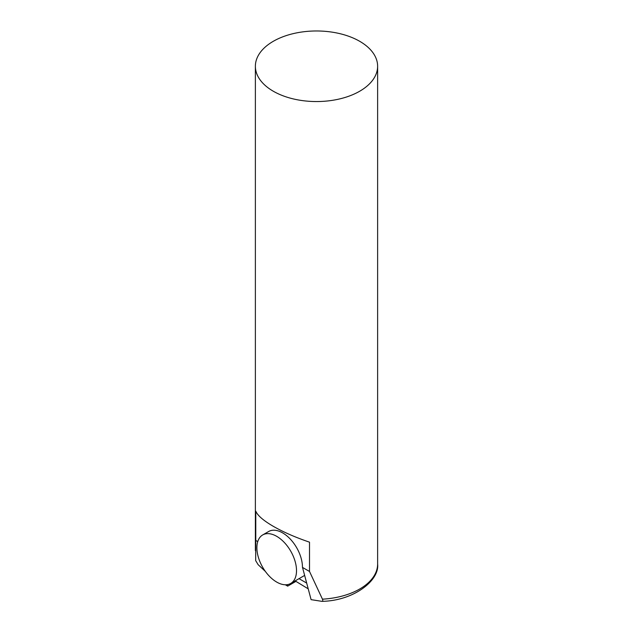 <?xml version="1.0" encoding="UTF-8"?>
<svg xmlns="http://www.w3.org/2000/svg" width="633" height="633" viewBox="0 0 633 633"><rect width="100%" height="100%" fill="white"/><g stroke="black" fill="none" stroke-linecap="round" stroke-linejoin="round"><path stroke-width="0.95" d="M296.513 570.642A28.018 16.173 -120 0 0 284.28 542.449A28.018 16.173 -120 0 0 262.695 534.94A28.018 16.173 -120 0 0 262.695 567.295A28.018 16.173 -120 0 0 290.705 583.468A28.018 16.173 -120 0 0 296.513 570.642M262.695 534.94L268.637 531.514A28.018 16.173 60 0 1 290.223 539.015A28.018 16.173 60 0 1 302.455 567.208L311.096 599.649L321.92 601.35C353.459 600.852 379.626 580.627 377.624 564.05A61.124 35.29 180 0 1 322.45 599.174L309.513 571.464L309.513 542.172C295.469 537.385 283.386 532.1 273.282 526.316C263.375 520.54 257.536 515.484 255.779 511.147L255.779 540.44L257.758 541.579M359.718 91.215A61.124 35.29 180 0 1 293.111 98.867A61.124 35.29 180 0 1 255.376 66.259A61.124 35.29 180 0 1 293.111 33.66A61.124 35.29 180 0 1 359.718 41.311A61.124 35.29 180 0 1 377.624 66.259A61.124 35.29 180 0 1 359.718 91.215M299.029 578.665L306.657 583.064M308.2 588.825L295.152 580.904M285.333 584.773L287.683 586.134L287.287 584.647M287.683 586.134L295.611 581.561M255.779 540.44L255.669 560.616L258.145 564.683L265.369 571.425M321.643 601.342C322.767 601.421 323.036 600.701 322.45 599.174M302.455 567.39L309.513 571.464M304.608 575.437L290.705 583.468M377.624 564.05L377.624 66.259M255.376 550.599L255.376 66.259"/></g></svg>
